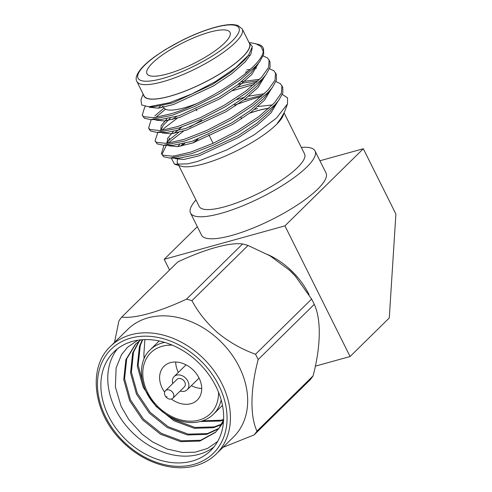 <?xml version="1.0" encoding="UTF-8"?>
<svg xmlns="http://www.w3.org/2000/svg" width="492" height="492" viewBox="0 0 492 492"><rect width="100%" height="100%" fill="white"/><g stroke="black" fill="none" stroke-linecap="round" stroke-linejoin="round"><path stroke-width="0.74" d="M108.591 416.127A69.101 52.902 -134.5 0 0 210.724 450.518A69.101 52.902 -134.5 0 0 215.927 386.392A69.101 52.902 -134.5 0 0 113.8 352.001A69.101 52.902 -134.5 0 0 108.591 416.127M117.453 348.81A69.101 52.902 -134.5 0 0 115.491 409.338A69.101 52.902 -134.5 0 0 213.965 446.921M249.918 113.012A59.071 14.871 153.5 0 1 257.574 110.645A59.071 14.871 153.5 0 1 269.038 108.191M283.257 115.3A59.071 14.871 153.5 0 1 203.399 163.941A59.071 14.871 153.5 0 1 181.167 166.204L174.506 164.223L171.351 158.086M283.767 113.763L283.447 114.796L277.359 123.283L279.745 120.319L284.388 112.274L287.488 103.947L276.43 118.111L254.02 134.943L227.298 149.722L197.845 161.358L187.747 163.854L174.506 164.223M261.375 96.506A69.101 17.392 -26.5 0 0 257.845 97.428A69.101 17.392 -26.5 0 0 247.23 100.768L234.807 105.024M282.303 94.409L287.556 97.896L287.488 103.947M178.467 164.777A59.071 14.871 153.5 0 1 177.643 159.488M192.833 142.938A59.071 14.871 153.5 0 1 197.778 139.316M181.634 145.976L184.697 143.486M254.598 109.365L257.617 108.615M143.535 94.815A59.071 14.871 -26.5 0 0 169.678 96.315A59.071 14.871 -26.5 0 0 227.864 68.763A59.071 14.871 -26.5 0 0 248.891 42.287M143.129 93.997L140.952 99.839L141.708 104.98L148.762 106.789L169.555 102.705L192.015 93.898L215.379 81.61L235.471 67.884L248.601 55.079L252.353 46.574L248.515 41.525M195.945 199.93A69.563 17.509 -26.5 0 0 190.533 213.054L201.505 235.065A69.563 17.509 -26.5 0 0 231.861 235.41A69.563 17.509 -26.5 0 0 298.201 204.42A69.563 17.509 -26.5 0 0 326.012 172.987L315.04 150.976A69.563 17.509 -26.5 0 0 301.301 147.403M190.533 213.054A69.563 17.509 -26.5 0 0 220.883 213.399A69.563 17.509 -26.5 0 0 287.23 182.409A69.563 17.509 -26.5 0 0 315.04 150.976M178.774 165.49L199.186 206.431A58.862 14.815 -26.5 0 0 224.869 206.72A58.862 14.815 -26.5 0 0 281.012 180.496A58.862 14.815 -26.5 0 0 304.542 153.898L284.124 112.945M268.927 108.289A58.862 14.815 -26.5 0 0 257.482 110.737A58.862 14.815 -26.5 0 0 249.764 113.123M243.755 100.011L263.072 94.974M232.445 90.725L254.136 84.415M275.914 81.58L280.305 83.597L282.715 87.182L282.882 92.816L278.816 100.22L275.219 104.495L259.407 118.357L237.888 132.496L214.008 144.882L191.456 153.744L169.924 158.086L163.59 156.733L161.431 153.652L163.824 145.829M237.359 87.189L256.676 82.146M281.916 85.577L281.424 92.994L274.419 102.89L258.608 116.758L237.089 130.897L213.208 143.277L190.656 152.145L172.932 156.259L162.79 155.128L161.431 153.652M245.557 72.084L247.74 71.592M269.518 68.757L273.915 70.774L276.32 74.353L276.486 79.993L272.427 87.398L268.823 91.672L253.011 105.534L231.498 119.673L207.612 132.053L185.066 140.921L163.528 145.257L157.194 143.904L155.035 140.829L157.858 132.434M246.67 70.049L250.28 69.323M275.52 72.754L275.028 80.165L268.023 90.067L252.212 103.929L230.699 118.068L206.812 130.454L184.266 139.316L166.536 143.436L156.394 142.305L155.035 140.829M263.122 55.928L267.519 57.951L269.93 61.531L270.096 67.17L266.031 74.569L262.427 78.843L246.615 92.711L225.102 106.844L201.222 119.23L178.67 128.092L157.139 132.434L150.798 131.081L149.439 129.605L148.645 128.006L151.032 120.183M269.13 59.926L268.638 67.343L261.627 77.244L245.815 91.106L224.303 105.245L200.422 117.625L177.87 126.493L160.146 130.608L149.999 129.476L148.645 128.006M161.942 154.402L166.413 145.263M168.362 143.209L171.075 140.644L183.75 130.964M189.734 127.102L201.579 120.239M166.671 142.514L170.275 139.039L178.614 132.391M161.966 130.38L164.685 127.822L177.354 118.141M172.218 119.562L176.554 116.536M155.57 117.557L165.484 109.181M154.888 115.841L164.094 108.012M250.428 42.607L258.798 44.532A69.101 17.392 153.5 0 1 262.943 47.521L263.534 48.702L263.7 54.341L259.635 61.746L256.037 66.02L240.219 79.882L218.706 94.021L194.826 106.407L172.274 115.269L150.743 119.611L144.408 118.258L142.25 115.177L144.642 107.354L145.281 106.506M255.539 43.567L260.988 46.562L263.238 51.297C262.353 67.164 207.931 102.668 171.474 113.664L153.75 117.785L143.609 116.653L142.25 115.177M136.893 81.494L144.088 95.934A58.862 14.815 -26.5 0 0 169.777 96.223A58.862 14.815 -26.5 0 0 225.914 69.999A58.862 14.815 -26.5 0 0 249.45 43.401L242.255 28.966A58.862 14.815 153.5 0 1 218.719 55.559A58.862 14.815 153.5 0 1 162.581 81.789A58.862 14.815 153.5 0 1 136.893 81.494C135.029 78.382 136.696 73.812 141.905 67.798C145.152 64.218 149.58 60.405 155.189 56.346L165.287 49.624L182.04 40.338C193.663 34.563 204.567 30.246 214.746 27.392C222.433 25.27 228.639 24.342 233.362 24.6L237.734 25.369L242.255 28.966M209.764 32.134A46.389 11.679 -26.5 0 0 165.521 52.798A46.389 11.679 -26.5 0 0 146.979 73.757A46.389 11.679 -26.5 0 0 167.218 73.984A46.389 11.679 -26.5 0 0 211.455 53.321A46.389 11.679 -26.5 0 0 230.004 32.361A46.389 11.679 -26.5 0 0 209.764 32.134M163.867 107.637A46.389 11.679 -26.5 0 0 184.106 107.865A46.389 11.679 -26.5 0 0 196.277 103.757M309.105 294.763A67.859 51.955 -134.5 0 0 267.919 254.622M258.165 359.56A88.763 67.957 -134.5 0 0 256.879 356.897A88.763 67.957 -134.5 0 0 255.514 354.252L311.62 299.056A88.763 67.957 45.5 0 1 312.986 301.701A88.763 67.957 45.5 0 1 314.265 304.363L258.165 359.56C250.373 389.147 249.875 415.992 256.965 431.09L313.072 375.894C320.858 346.307 321.356 319.462 314.265 304.363M313.072 375.894A88.763 67.957 45.5 0 1 310.274 379.689L254.167 434.885L222.944 447.376M216.314 453.901L233.559 436.933A75.436 57.755 -134.5 0 0 239.247 366.927A75.436 57.755 -134.5 0 0 148.086 317.826A75.436 57.755 -134.5 0 0 127.754 329.388L110.509 346.356A75.436 57.755 45.5 0 1 130.835 334.794A75.436 57.755 45.5 0 1 214.315 371.177A75.436 57.755 45.5 0 1 216.314 453.901C210.594 459.497 203.682 463.433 195.57 465.709C172.821 472.382 142.551 462.388 122.016 441.238C92.84 412.905 87.588 367.333 110.509 346.356M254.167 434.885A88.763 67.957 -134.5 0 0 256.965 431.09M137.809 340.243L127.656 347.174L121.524 354.64L116.112 367.893L115.392 386.97L121.1 406.312L128.806 419.553L141.985 434.092L152.631 441.982L167.108 449.005L182.52 452.499L194.949 452.222L207.427 448.489L217.636 441.496M201.708 388.459A23.69 18.136 45.5 0 1 191.363 385.642M164.617 392.179A23.69 18.136 45.5 0 1 162.255 388.256A23.69 18.136 45.5 0 1 164.045 366.269A23.69 18.136 45.5 0 1 199.057 378.059A23.69 18.136 45.5 0 1 197.274 400.051A23.69 18.136 45.5 0 1 171.376 399.049M172.797 383.508A9.28 7.103 45.5 0 1 174.15 376.546A9.28 7.103 45.5 0 1 187.864 381.165A9.28 7.103 45.5 0 1 187.163 389.775A9.28 7.103 45.5 0 1 180.183 391.017M165.072 395.605A5.264 4.028 45.5 0 1 165.466 390.716A5.264 4.028 45.5 0 1 173.252 393.342A5.264 4.028 45.5 0 1 172.852 398.225A5.264 4.028 45.5 0 1 165.072 395.605M172.852 398.225L184.352 386.915A5.264 4.028 -134.5 0 0 184.746 382.026A5.264 4.028 -134.5 0 0 176.966 379.406L165.466 390.716M167.052 396.681L166.665 396.786L167.052 396.681M178.35 372.413A23.69 18.136 45.5 0 1 175.706 362.026M223.479 421.97L219.026 428.2L223.614 419.744M242.599 243.958A88.763 67.957 45.5 0 1 248.042 245.471L191.935 300.667A88.763 67.957 -134.5 0 0 186.493 299.154L242.599 243.958C229.746 242.273 205.73 248.897 177.821 261.904L121.721 317.1A88.763 67.957 -134.5 0 0 118.916 320.895L114.501 342.432M121.721 317.1C134.599 318.804 158.818 312.076 186.493 299.154M311.62 299.056L295.36 276.166L289.554 270.262L269.923 255.76L248.042 245.471M191.935 300.667C198.393 312.678 207.083 323.459 217.993 333.01C229.272 342.198 241.781 349.277 255.514 354.252M289.013 269.751A75.436 57.755 45.5 0 1 289.671 270.366A75.436 57.755 45.5 0 1 295.212 276.006A75.436 57.755 45.5 0 1 295.827 276.682M252.199 48.05L250.858 54.126L245.367 61.678L231.812 73.72L213.343 86.008L173.485 104.519L158.283 108.178L149.611 107.311L148.965 106.789M248.485 55.245L250.17 55.387M258.571 63.16L251.763 74.501L238.208 86.549L219.739 98.83L179.881 117.342L164.679 121.001L156.001 120.134L155.361 119.611M161.21 107.736L163.08 106.057M254.881 68.074L256.56 68.21M264.967 75.989L258.159 87.324L244.598 99.372L226.135 111.653L186.277 130.171L171.075 133.824L162.397 132.963L161.751 132.44M160.952 130.515L163.203 125.319L170.22 118.252M238.085 84.421L244.032 82.908L258.036 80.873M271.363 88.812L264.548 100.153L250.994 112.194L232.532 124.482L192.673 142.994L177.471 146.653L168.793 145.786L167.901 144.974M167.342 143.344L169.599 138.147M174.002 133.387L181.751 127.077M236.849 99.575L244.481 97.25M248.688 96.149L264.432 93.695M277.752 101.635L270.944 112.975L257.39 125.023L238.921 137.305L199.063 155.816L183.86 159.476L175.189 158.615L174.543 158.092M180.392 146.21L183.006 143.898M248.614 55.079L244.567 60.073L231.012 72.121L212.544 84.403L172.692 102.914L153.965 106.795L151.751 106.659M259.635 61.746L250.963 72.896L237.408 84.944L218.94 97.225L179.082 115.743L160.361 119.624L150.743 119.611M154.31 117.723L154.051 117.299M158.35 108.166L160.41 106.131M266.031 74.569L257.359 85.725L243.798 97.767L225.336 110.054L185.478 128.566L166.757 132.446L157.139 132.434M160.706 130.546L161.216 125.509L166.806 118.959M241.492 81.721L259.684 79.261M272.427 87.398L263.749 98.548L250.194 110.595L231.732 122.877L191.874 141.388L173.153 145.269L163.528 145.257M167.102 143.369L167.606 138.332L173.202 131.782M278.816 100.22L270.145 111.37L256.59 123.418L238.122 135.7L198.264 154.217L179.543 158.098L169.924 158.086M173.498 156.198L173.233 155.773M177.532 146.641L179.592 144.611M257.968 106.524L272.476 104.913M279.536 120.595L277.359 123.283M262.943 47.521A69.101 17.392 153.5 0 1 263.238 51.297M198.005 139.23A58.862 14.815 -26.5 0 0 193.018 142.883M178.362 164.672L177.809 163.559A58.862 14.815 -26.5 0 0 178.768 164.783M197.341 226.701L164.199 259.309L169.549 270.047M284.936 225.859L350.083 356.528L389.277 317.967L395.894 214.075L363.324 148.744L284.936 225.859L164.199 259.309M363.324 148.744L319.917 160.767M350.083 356.528L315.292 366.165M144.894 339.603L143.898 353.853L144.15 358.588M215.847 431.976L200.681 440.254L181.468 440.814L161.339 433.378L143.412 419.024L130.491 399.861L124.599 378.754L126.708 358.846L135.817 343.84M218.934 428.329L207.47 433.575L188.258 434.128L168.129 426.699L150.201 412.339L137.28 393.182L131.395 372.075L133.498 352.167L139.476 340.772M221.597 424.129L214.26 426.89L195.047 427.45L174.918 420.02L168.264 415.715M143.75 385.802L138.147 365.027L140.288 345.489L142.729 339.701M223.626 419.442L221.049 420.211L202.476 420.875M219.026 428.2L215.422 432.4L199.832 441.09L180.619 441.65L160.49 434.215L142.563 419.854L129.642 400.697L123.75 379.59L125.86 359.683L135.386 344.252L140.774 339.861M218.577 428.809L206.622 434.405L187.409 434.965L167.28 427.536L149.353 413.175L136.432 394.018L130.546 372.911L132.649 353.004L138.996 341.128M221.289 424.682L213.411 427.726L194.199 428.286L174.07 420.851L156.142 406.497L143.221 387.339L137.336 366.233L139.439 346.325L142.311 339.726M223.509 420.02L220.201 421.047L200.385 421.496M144.058 358.797L143.898 353.853M162.643 78.486A56.359 14.188 -26.5 0 0 232.261 40.934A56.359 14.188 -26.5 0 0 214.334 27.632A56.359 14.188 -26.5 0 0 144.722 65.184A56.359 14.188 -26.5 0 0 162.643 78.486M193.75 464.423A72.927 55.83 -134.5 0 0 218.897 385.568A72.927 55.83 -134.5 0 0 130.767 338.096A72.927 55.83 -134.5 0 0 105.62 416.952A72.927 55.83 -134.5 0 0 193.75 464.423M221.16 399.848A45.135 34.557 45.5 0 1 213.46 414.202C210.004 417.591 205.81 419.977 200.884 421.361C196.542 422.567 191.892 422.874 186.948 422.284C175.872 420.789 165.841 415.629 156.874 406.792C139.187 389.596 136.518 362.198 150.158 349.855A45.135 34.557 45.5 0 1 162.317 342.936A45.135 34.557 45.5 0 1 164.629 342.389M172.286 345.15A42.626 32.632 -134.5 0 0 162.249 346.239A42.626 32.632 -134.5 0 0 147.551 392.333A42.626 32.632 -134.5 0 0 199.063 420.076A42.626 32.632 -134.5 0 0 218.522 392.155M213.091 143.332L208.811 134.753M196.825 110.706L196.025 109.101M150.158 349.855L159.168 340.993M174.15 376.546L186.05 364.843M187.163 389.775L199.063 378.071M213.46 414.202L222.47 405.34M241.67 118.787L240.871 117.188M235.274 105.965L234.475 104.359M153.965 106.795L148.762 106.789M279.444 120.725L279.745 120.319"/></g></svg>
